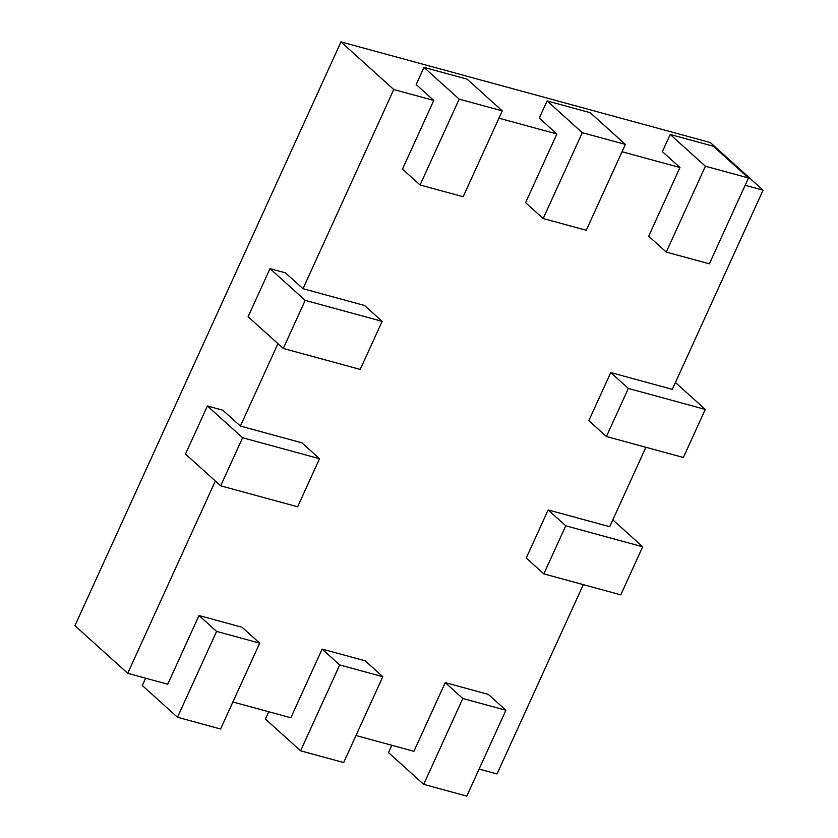 <?xml version="1.0" encoding="UTF-8"?>
<svg xmlns="http://www.w3.org/2000/svg" width="838" height="838" viewBox="0 0 838 838"><rect width="100%" height="100%" fill="white"/><g stroke="black" fill="none" stroke-linecap="round" stroke-linejoin="round"><path stroke-width="1.26" d="M748.481 177.97L709.357 263.823L666.273 252.081L705.397 166.228L748.481 177.97L713.295 146.221L670.211 134.478L662.387 151.647L679.974 167.527L648.675 236.201L666.273 252.081M705.397 166.228L670.211 134.478M628.343 388.444L705.282 409.415L683.379 457.485L606.429 436.525L628.343 388.444L610.755 372.575L672.306 389.345L763.072 190.174L745.15 185.282M610.755 372.575L588.842 420.645L606.429 436.525M645.899 447.283L609.708 526.704L548.146 509.933L526.243 558.014L543.831 573.883L565.744 525.803L642.683 546.774L612.829 519.843M583.3 584.641L497.028 773.956L479.106 769.075M505.911 710.247L466.787 796.1L423.693 784.358L462.817 698.504L505.911 710.247L488.313 694.377L445.229 682.635L413.93 751.309L355.993 735.523M382.798 676.706L343.674 762.549L300.591 750.806L339.715 664.963L382.798 676.706L365.211 660.826L322.127 649.083L290.828 717.768L232.891 701.982M259.696 643.155L220.572 729.008L177.488 717.265L216.613 631.412L259.696 643.155L242.109 627.274L199.015 615.532L167.715 684.217L127.711 673.312L74.928 625.693L340.972 41.9L710.289 142.544L763.072 190.174M215.345 481.002L127.711 673.312M319.529 458.711L297.626 506.791L220.687 485.82L242.591 437.74L319.529 458.711L301.942 442.841L240.391 426.06L277.944 343.643M382.138 321.352L360.225 369.422L283.286 348.461L305.189 300.381L382.138 321.352L364.54 305.472L302.989 288.701L393.755 89.53L340.972 41.9M459.182 99.135L502.276 110.878L463.142 196.731L420.058 184.989L459.182 99.135L423.997 67.386L416.172 84.554L433.77 100.424L393.755 89.53M433.77 100.424L402.47 169.108L420.058 184.989M582.284 132.687L625.378 144.419L586.254 230.272L543.16 218.529L582.284 132.687L547.099 100.927L539.274 118.106L556.872 133.975L498.935 118.189M556.872 133.975L525.573 202.66L543.16 218.529M679.974 167.527L622.047 151.741M705.282 409.415L675.428 382.474M625.378 144.419L590.193 112.669L547.099 100.927M565.744 525.803L548.146 509.933M642.683 546.774L620.78 594.854L543.831 573.883M502.276 110.878L467.08 79.128L423.997 67.386M462.817 698.504L445.229 682.635M423.693 784.358L388.507 752.608L391.838 745.296M242.591 437.74L207.405 405.99L222.793 410.191L240.391 426.06M305.189 300.381L270.004 268.631L285.391 272.821L302.989 288.701M339.715 664.963L322.127 649.083M283.286 348.461L248.1 316.712L270.004 268.631M300.591 750.806L265.405 719.056L268.736 711.745M216.613 631.412L199.015 615.532M220.687 485.82L185.491 454.07L207.405 405.99M177.488 717.265L142.303 685.515L145.634 678.193"/></g></svg>
